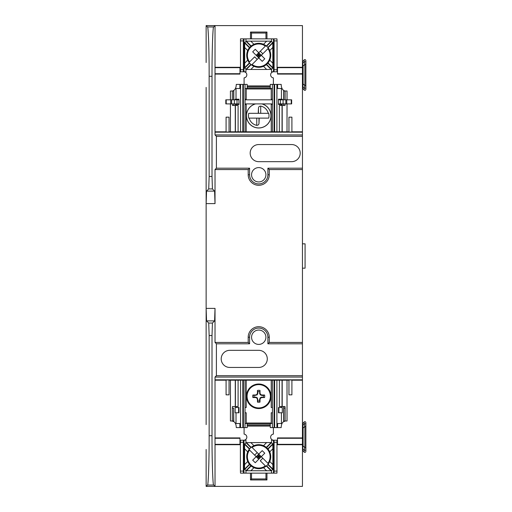 <?xml version="1.0" encoding="UTF-8"?>
<svg xmlns="http://www.w3.org/2000/svg" width="512" height="512" viewBox="0 0 512 512"><rect width="100%" height="100%" fill="white"/><g stroke="black" fill="none" stroke-linecap="round" stroke-linejoin="round"><path stroke-width="0.77" d="M302.445 450.118L302.445 423.936L304.179 421.926C305.037 421.453 305.6 421.683 305.862 422.624L305.862 451.43C305.6 452.371 305.037 452.608 304.179 452.128L302.445 450.118M302.637 423.475L303.098 428.096L303.098 445.965L302.637 448.474A0.659 0.659 180 0 1 302.445 448.006M304.179 452.128L304.179 450.022L304.877 447.738L305.862 447.738M213.677 485.05L207.482 485.05C208.32 486.253 209.216 459.61 209.146 435.712L212.013 435.712C211.942 459.61 212.838 486.253 213.677 485.05L215.021 486.4L302.445 486.4L302.445 445.965L303.098 445.965L304.877 447.738L304.877 426.317L304.179 424.038A0.986 0.986 -0 0 1 305.862 424.736M302.637 450.586L302.637 448.474L304.179 450.022A0.986 0.986 -0 0 0 305.862 449.318M206.138 449.472L206.138 486.4L215.021 486.4L215.021 444.333L239.968 444.333L239.968 438.278L215.021 438.278L215.021 377.056L302.445 377.056L302.445 428.096L303.098 428.096L304.877 426.317L305.862 426.317M304.179 421.926L304.179 424.038L302.637 425.581A0.659 0.659 180 0 0 302.445 426.048M304.179 90.074L302.445 88.064L302.445 61.882L304.179 59.872C305.037 59.392 305.6 59.629 305.862 60.57L305.862 89.376C305.6 90.317 305.037 90.547 304.179 90.074L304.179 87.962L304.877 85.683L304.877 64.262L304.179 61.978L304.179 59.872M291.91 131.808L302.445 131.808L302.445 83.904L303.098 83.904L302.637 88.525M302.445 63.994A0.659 0.659 0 0 1 302.637 63.526L303.098 66.035L303.098 83.904L304.877 85.683L305.862 85.683M305.862 62.682A0.986 0.986 180 0 0 304.179 61.978L302.637 63.526L302.637 61.414M305.862 64.262L304.877 64.262L303.098 66.035L302.445 66.035L302.445 25.6L215.021 25.6L215.021 132.179L302.445 132.179L302.445 134.944L215.021 134.944L215.021 132.179M305.862 87.264A0.986 0.986 180 0 1 304.179 87.962L302.637 86.419A0.659 0.659 -0 0 1 302.445 85.952M215.021 308.384L206.138 308.384L206.138 203.616L206.554 191.117L208.723 188.947L209.146 176.448L212.013 176.448L212.429 188.947L214.598 191.117L215.021 203.616L215.021 169.568L248.198 169.568L248.198 174.765A10.534 10.534 0 0 0 258.733 185.299A10.534 10.534 0 0 0 269.267 174.765L269.267 169.568L302.445 169.568L302.445 342.432L269.267 342.432L269.267 337.235A10.534 10.534 0 0 0 258.733 326.701A10.534 10.534 0 0 0 248.198 337.235L248.198 342.432L215.021 342.432L215.021 308.384L214.598 320.883L212.429 323.053L212.013 335.552L209.146 335.552L208.723 323.053L206.554 320.883L206.138 308.384L206.138 424.589M206.138 87.411L206.138 203.616L215.021 203.616M212.013 176.448L212.013 76.288L209.146 76.288C209.216 52.39 208.32 25.747 207.482 26.95L206.138 25.6L206.138 62.528M277.491 438.278L302.445 438.278L302.445 437.914L277.491 437.914L277.491 444.704L302.445 444.704L302.445 444.333L277.491 444.333M277.491 67.667L302.445 67.667L302.445 67.296L277.491 67.296L277.491 74.086L302.445 74.086L302.445 73.722L277.491 73.722M302.445 131.808L302.445 132.179M302.445 169.568L302.445 134.944M302.445 377.056L302.445 342.432M266.963 38.861L266.963 32.051L250.502 32.051L250.502 38.861M215.021 73.722L239.968 73.722L239.968 67.296L215.021 67.296M215.021 74.086L239.968 74.086L239.968 73.722M215.021 131.808L226.08 131.808M229.043 131.808L230.451 131.808L230.426 103.898M287.04 103.898L287.014 131.808L288.947 131.808M250.502 473.139L250.502 479.949L266.963 479.949L266.963 473.139M215.021 444.704L239.968 444.704L239.968 444.333M302.445 380.192L291.91 380.192M288.947 380.192L287.014 380.192L287.04 421.005M230.426 421.005L230.451 380.192L229.043 380.192M226.08 380.192L215.021 380.192M239.968 438.278L239.968 437.914L215.021 437.914M288.947 132.013L291.91 132.013L291.91 117.165L288.947 117.165L288.947 132.013M226.08 132.013L229.043 132.013L229.043 117.165L226.08 117.165L226.08 132.013M229.043 379.987L226.08 379.987L226.08 394.835L229.043 394.835L229.043 379.987M291.91 379.987L288.947 379.987L288.947 394.835L291.91 394.835L291.91 379.987M302.445 379.821L215.021 379.821M258.733 181.946A7.174 7.174 0 0 1 252.518 171.181A7.174 7.174 0 0 1 264.947 171.181A7.174 7.174 0 0 1 258.733 181.946M209.146 76.288L209.146 176.448M207.482 485.05L206.138 486.4M209.146 335.552L209.146 435.712M302.445 136.314L216.397 136.314L216.397 168.192L215.021 169.568M216.397 136.314L215.021 134.944M207.482 26.95L213.677 26.95L215.021 25.6L206.138 25.6M213.677 26.95C212.838 25.747 211.942 52.39 212.013 76.288M212.013 435.712L212.013 335.552M215.021 438.278L215.021 444.333M302.445 343.808L267.891 343.808L267.891 337.235A9.158 9.158 0 0 0 258.733 328.07A9.158 9.158 0 0 0 249.574 337.235L249.574 343.808L216.397 343.808L216.397 375.686L215.021 377.056M216.397 343.808L215.021 342.432M258.733 344.41A7.174 7.174 0 0 0 265.907 337.235A7.174 7.174 0 0 0 258.733 330.054A7.174 7.174 0 0 0 251.558 337.235A7.174 7.174 0 0 0 258.733 344.41M258.733 144.55A8.557 8.557 0 0 0 250.176 153.107A8.557 8.557 0 0 0 258.733 161.67L291.648 161.67A8.557 8.557 0 0 0 300.205 153.107A8.557 8.557 0 0 0 291.648 144.55L258.733 144.55M216.397 168.192L249.574 168.192L249.574 174.765A9.158 9.158 0 0 0 258.733 183.93A9.158 9.158 0 0 0 267.891 174.765L267.891 168.192L302.445 168.192M249.574 168.192L248.198 169.568M267.891 168.192L269.267 169.568M258.733 350.33L229.766 350.33A8.557 8.557 0 0 0 221.21 358.893A8.557 8.557 0 0 0 229.766 367.45L258.733 367.45A8.557 8.557 0 0 0 267.29 358.893A8.557 8.557 0 0 0 258.733 350.33M216.397 375.686L302.445 375.686M249.574 343.808L248.198 342.432M267.891 343.808L269.267 342.432M251.507 473.139L251.507 478.944L265.958 478.944L266.963 479.949M251.507 478.944L250.502 479.949M265.958 478.944L265.958 473.139M265.958 38.861L265.958 33.056L266.963 32.051M265.958 33.056L251.507 33.056L251.507 38.861M251.507 33.056L250.502 32.051M239.968 67.667L215.021 67.667M302.445 268.179L305.075 268.179L305.075 243.821L302.445 243.821L302.445 268.179M235.264 380.192L230.451 380.192L230.451 421.005L233.632 421.005L233.632 408.166L232.326 408.166L232.486 406.522L235.264 406.522L235.264 380.192L238.093 380.192L238.093 406.522L235.264 406.522M232.326 421.005L232.326 408.166M232.8 421.331L233.805 421.619L233.632 408.166M279.373 380.192L279.373 406.522L284.973 406.522L285.139 408.166L283.827 408.166L283.827 421.005L287.014 421.005L287.014 380.192L242.829 380.192L242.829 427.59L245.037 427.59L245.037 380.192M285.139 421.005L285.139 408.166M283.827 408.166L283.667 406.522M245.958 470.746L245.958 473.139L240.506 473.139L240.397 471.098L243.36 471.098L243.469 473.139M277.062 442.266L274.106 442.266L273.997 440.224L276.96 440.224L276.96 473.139L271.507 473.139L271.507 470.746M245.958 473.139L271.507 473.139M273.376 440.224L273.376 440.211A3.059 3.059 0 0 1 273.376 434.125L273.376 427.59M244.083 440.224L244.083 440.211A3.059 3.059 0 0 0 244.083 434.125L244.083 427.59M243.987 473.139L243.987 440.224L245.958 440.224L245.958 442.624M244.576 457.344L244.576 456.026M271.507 442.624L271.507 440.224L273.478 440.224L273.478 473.139M272.883 456.026L272.883 457.344M278.893 407.507L278.893 412.774M284.666 421.331L283.661 421.619C282.086 422.669 281.261 424.659 281.19 427.59L276.902 427.59L276.902 380.192M238.573 412.774L238.573 407.507M238.982 407.507L238.995 412.774L236.019 412.774L236.019 423.507L239.872 423.507L239.872 427.59L236.275 427.59C236.205 424.659 235.379 422.669 233.805 421.619M236.019 412.774L235.155 412.774L235.155 407.507L238.995 407.507M278.47 407.507L282.31 407.507L282.31 412.774L278.47 412.774L278.483 407.507M272.422 407.507L271.238 407.507L271.238 380.192M246.227 380.192L246.227 407.507L245.037 407.507M242.829 427.59L239.872 427.59M240.563 427.59L240.563 380.192L238.093 380.192M281.44 412.774L281.44 423.507L277.594 423.507L277.594 427.59M245.037 423.507L247.213 423.507L247.213 427.59L245.037 427.59M274.63 380.192L274.63 427.59L270.253 427.59L270.253 423.507L272.422 423.507M274.63 427.59L276.902 427.59M271.238 423.507L271.238 412.774L272.422 412.774M245.037 412.774L246.227 412.774L246.227 423.507M240.563 380.192L242.829 380.192M243.987 440.224L243.469 440.224L243.36 442.266L240.397 442.266L240.397 471.098M240.397 442.266L240.506 440.224L243.469 440.224M243.36 442.266L243.36 471.098M274.106 442.266L274.106 471.098L277.062 471.098M273.997 440.224L273.478 440.224M273.997 473.139L274.106 471.098M272.883 448.762L272.781 443.872L271.155 442.547L245.914 442.637L244.576 444.506L244.576 468.864L245.914 470.733L271.546 470.733L272.87 469.107L272.883 464.608L269.754 461.472L272.883 464.602L272.883 448.762L269.754 451.898M250.81 470.835L253.946 467.706L250.816 470.835M244.576 448.762L247.712 451.898L244.576 448.768M266.65 442.528L263.52 445.664L266.65 442.528M267.942 463.334A11.36 11.36 0 0 0 252.083 447.475L251.616 447.008A12.013 12.013 0 0 0 249.056 449.568L256.173 456.685L252.691 460.166L255.251 462.726L258.733 459.245L261.293 456.685L257.203 452.595L254.643 455.155L256.173 456.685L258.733 454.125L251.616 447.008A12.013 12.013 0 0 1 268.41 463.802L261.293 456.685L264.774 453.203L262.214 450.643L259.034 453.824M265.83 466.342L265.85 466.362A12.013 12.013 0 0 1 249.056 449.568L249.523 450.035A11.36 11.36 0 0 0 265.382 465.894L265.85 466.362A12.013 12.013 0 0 0 268.41 463.802L262.822 458.214L260.262 460.774L265.382 465.894L260.262 460.774M258.733 454.125L258.733 456.685L261.293 456.685L262.822 458.214M255.251 462.726L258.733 459.245L258.733 456.685L260.013 455.405M252.691 460.166L256.173 456.685L258.733 459.245M257.453 457.965L258.733 456.685L256.173 456.685M260.013 457.965L257.453 455.405M287.014 99.814L287.014 90.995L283.827 90.995L283.827 99.814M285.139 103.898L284.973 105.478L279.373 105.478L279.373 131.808L287.014 131.808L287.014 103.898M285.139 90.995L285.139 99.814M283.667 105.478L283.827 103.898M233.632 99.814L233.632 90.995L230.426 90.995L230.451 99.814M232.326 103.898L232.486 105.478L238.093 105.478L238.093 131.808L230.451 131.808L230.451 103.898M232.326 90.995L232.326 99.814M233.632 103.898L233.798 105.478L233.805 103.898M271.507 41.254L271.507 38.861L276.96 38.861L277.062 40.902L274.106 40.902L273.997 38.861M240.397 69.734L243.36 69.734L243.469 71.776L240.506 71.776L240.506 38.861L245.958 38.861L245.958 41.254M271.507 38.861L245.958 38.861M244.083 71.776L244.083 71.789A3.059 3.059 0 0 1 244.083 77.875L244.083 84.41M273.376 71.776L273.376 71.789A3.059 3.059 0 0 0 273.376 77.875L273.376 84.41M273.478 38.861L273.478 71.776L271.507 71.776L271.507 69.376M272.883 54.656L272.883 55.974M245.958 69.376L245.958 71.776L243.987 71.776L243.987 38.861M244.576 55.974L244.576 54.656M278.483 104.493L278.47 99.226L281.44 99.226L281.44 88.493L277.594 88.493L277.594 84.41L274.63 84.41L274.63 131.808L238.093 131.808M238.573 104.493L238.573 103.898M238.573 99.814L238.573 99.226M232.717 90.995L233.805 90.381C235.379 89.331 236.205 87.341 236.275 84.41L240.563 84.41L240.563 131.808M278.893 99.226L278.893 99.814M278.893 103.898L278.893 104.493M277.594 84.41L281.19 84.41C281.261 87.341 282.086 89.331 283.661 90.381L283.661 99.814M281.44 99.226L282.31 99.226L282.31 99.814M282.31 103.898L282.31 104.493L278.47 104.493M284.749 90.995L283.661 90.381M238.982 99.226L238.995 104.493L235.155 104.493L235.155 103.898M235.155 99.814L235.155 99.226L238.995 99.226M245.037 104.493L246.227 104.493L246.227 131.808M271.238 131.808L271.238 104.493L272.422 104.493M276.902 84.41L276.902 131.808L279.373 131.808M236.019 99.226L236.019 88.493L239.872 88.493L239.872 84.41M272.422 88.493L270.253 88.493L270.253 84.41L272.422 84.41L272.422 131.808M274.63 84.41L272.422 84.41M242.829 131.808L242.829 84.41L247.213 84.41L247.213 88.493L245.037 88.493M242.829 84.41L240.563 84.41M246.227 88.493L246.227 99.226L245.037 99.226M272.422 99.226L271.238 99.226L271.238 88.493M276.902 131.808L274.63 131.808M273.478 71.776L273.997 71.776L274.106 69.734L277.062 69.734L277.062 40.902M277.062 69.734L276.96 71.776L273.997 71.776M274.106 69.734L274.106 40.902M243.36 69.734L243.36 40.902L240.397 40.902M243.469 71.776L243.987 71.776M243.469 38.861L243.36 40.902M285.837 103.898L285.837 99.814L291.648 99.814L291.648 103.898L280.454 103.898L280.454 99.814L283.091 99.814L283.091 103.898M237.011 103.898L234.374 103.898L234.374 99.814L237.011 99.814L237.011 103.898L238.995 103.898M245.037 103.898L272.422 103.898M278.47 103.898L280.454 103.898M234.374 103.898L225.818 103.898L225.818 99.814L231.629 99.814L231.629 103.898M285.837 99.814L283.091 99.814M234.374 99.814L231.629 99.814M237.011 99.814L238.995 99.814M245.037 99.814L272.422 99.814M278.47 99.814L280.454 99.814M266.65 69.472L271.546 69.363L272.87 67.738L272.781 42.502L270.912 41.165L246.554 41.165L244.685 42.502L244.685 68.128L246.31 69.453L250.81 69.472L253.946 66.336L250.816 69.472L266.65 69.472L263.52 66.336M244.576 47.392L247.712 50.528L244.576 47.398M266.65 41.165L263.52 44.294L266.65 41.165M272.883 63.238L269.754 60.102L272.883 63.232M252.083 64.525A11.36 11.36 0 0 0 267.942 48.666L268.41 48.198A12.013 12.013 0 0 0 265.85 45.638L258.733 52.755L255.251 49.274L252.691 51.834L256.173 55.315L258.733 57.875L262.822 53.786L260.262 51.226L258.733 52.755L261.293 55.315L268.41 48.198A12.013 12.013 0 0 1 251.616 64.992L258.733 57.875L262.214 61.357L264.774 58.797L261.594 55.616M249.075 62.413L249.056 62.432A12.013 12.013 0 0 1 265.85 45.638L265.382 46.106A11.36 11.36 0 0 0 249.523 61.965L249.056 62.432A12.013 12.013 0 0 0 251.616 64.992L257.203 59.405L254.643 56.845L249.523 61.965L254.643 56.845M261.293 55.315L258.733 55.315L258.733 57.875L257.203 59.405M254.97 54.112L256.173 55.315L258.733 55.315L260.013 56.595M255.251 49.274L258.733 52.755L256.173 55.315M257.453 54.035L258.733 55.315L258.733 52.755M257.453 56.595L260.013 54.035M261.83 103.898A12.224 12.224 0 0 1 268.755 122.714A12.224 12.224 0 0 1 248.71 122.714A12.224 12.224 0 0 1 255.635 103.898M249.19 118.118A9.837 9.837 0 0 0 256.749 125.357L256.749 118.118L248.749 118.118A10.272 10.272 0 0 1 248.749 113.318L258.278 113.318A13.914 1.453 -90 0 1 258.47 108.461C258.426 106.982 259.168 106.189 260.717 106.086L260.717 113.318L268.269 113.318A9.837 9.837 0 0 0 260.717 106.086M268.269 113.318L268.717 113.318A10.272 10.272 0 0 1 268.717 118.118L259.181 118.118A13.914 1.453 90 0 1 258.989 122.976C259.04 124.454 258.291 125.248 256.749 125.357M256.749 118.118L259.181 118.118M260.717 113.318L258.278 113.318M262.042 103.898A12.275 12.275 0 0 1 268.762 122.797A12.275 12.275 0 0 1 248.704 122.797A12.275 12.275 0 0 1 255.418 103.898A12.275 12.275 0 0 0 248.704 122.797A12.275 12.275 0 0 0 268.762 122.797A12.275 12.275 0 0 0 262.042 103.898M258.733 408.557A12.275 12.275 0 0 0 269.363 390.144A12.275 12.275 0 0 0 248.102 390.144A12.275 12.275 0 0 0 258.733 408.557A12.275 12.275 0 0 0 269.363 390.144A12.275 12.275 0 0 0 248.102 390.144A12.275 12.275 0 0 0 258.733 408.557A12.275 12.275 0 0 0 269.363 390.144A12.275 12.275 0 0 0 248.102 390.144A12.275 12.275 0 0 0 258.733 408.557M255.686 395.437L255.597 394.982A25.184 2.195 180 0 0 252.883 395.027A5.978 5.978 0 0 0 252.883 397.536A25.184 2.195 0 0 0 255.597 397.574L255.686 397.12L257.299 397.85L257.888 400.922A4.717 4.717 0 0 0 259.571 400.922L259.59 399.226L260.301 397.709L261.773 397.12L264.576 397.536A5.978 5.978 0 0 0 264.576 395.027A25.184 2.195 180 0 0 261.869 394.982L261.773 395.437L260.301 394.848L259.59 393.338L259.987 390.432A5.978 5.978 0 0 0 257.478 390.432A25.184 2.195 90 0 0 257.434 393.146L257.888 393.235L257.158 394.848L254.093 395.437A4.717 4.717 0 0 0 254.093 397.12L255.686 397.12M255.597 394.982L255.789 395.418M257.158 394.848L256.806 394.496A25.203 2.195 157.5 0 0 255.699 394.963M256.806 394.496L257.299 394.707M257.869 393.338L257.414 393.248A25.203 2.195 112.5 0 0 256.947 394.355M259.571 393.235L260.026 393.146A25.184 2.195 -90 0 0 259.987 390.432M260.026 393.146L259.59 393.338M260.16 394.707L260.518 394.355A25.203 2.195 -112.5 0 0 260.051 393.248M260.518 394.355L260.301 394.848M261.677 395.418L261.766 394.963A25.203 2.195 -157.5 0 0 260.659 394.496M261.773 397.12L261.869 397.574A25.184 2.195 0 0 0 264.576 397.536M261.869 397.574L261.677 397.139M260.301 397.709L260.659 398.067A25.203 2.195 -22.5 0 0 261.766 397.6M260.659 398.067L260.16 397.85M259.59 399.226L260.051 399.315A25.203 2.195 -67.5 0 0 260.518 398.208M260.051 399.315L259.571 399.322M257.888 399.322L257.434 399.418A25.184 2.195 90 0 0 257.478 402.125A5.978 5.978 0 0 0 259.987 402.125A25.184 2.195 -90 0 0 260.026 399.418M257.434 399.418L257.869 399.226M257.299 397.85L256.947 398.208A25.203 2.195 67.5 0 0 257.414 399.315M256.947 398.208L257.158 397.709M255.789 397.139L255.699 397.6A25.203 2.195 22.5 0 0 256.806 398.067M258.733 407.942A11.661 11.661 0 0 0 268.832 390.451A11.661 11.661 0 0 0 248.634 390.451A11.661 11.661 0 0 0 258.733 407.942M259.571 391.642A4.717 4.717 0 0 0 257.888 391.642L257.478 390.432M263.373 397.12A4.717 4.717 0 0 0 263.373 395.437L261.773 395.437M263.373 395.437L264.576 395.027M257.888 391.642L257.888 393.235M259.571 400.922L259.987 402.125M257.888 400.922L257.478 402.125M254.093 397.12L252.883 397.536M254.093 395.437L252.883 395.027M206.554 191.117L214.598 191.117M212.429 188.947L208.723 188.947M214.598 320.883L206.554 320.883M208.723 323.053L212.429 323.053M249.574 174.765L248.198 174.765M267.891 174.765L269.267 174.765M249.574 337.235L248.198 337.235M267.891 337.235L269.267 337.235M235.411 406.522L235.411 380.192M282.202 406.522L282.202 380.192M282.048 406.522L282.048 380.192M270.253 426.093L247.213 426.093M246.227 423.027L271.238 423.027M283.661 421.619L283.661 406.522M274.074 427.59L274.074 380.192M243.392 427.59L243.392 380.192M247.213 425.165L270.253 425.165M270.253 423.955L247.213 423.955M265.85 466.362A12.013 12.013 0 0 1 249.056 449.568M271.155 442.547L266.323 447.373M271.546 442.637L266.586 447.597M272.781 443.872L267.821 448.826M272.87 444.262L268.038 449.088M250.81 442.528L253.946 445.664M244.595 444.262L249.421 449.088M244.685 443.872L249.645 448.826M245.914 442.637L250.874 447.597M246.31 442.547L251.136 447.373M246.31 470.822L251.136 465.99M245.914 470.733L250.874 465.773M244.685 469.498L249.645 464.538M244.595 469.107L249.421 464.282M244.576 464.608L247.712 461.472M272.87 469.107L268.038 464.282M272.781 469.498L267.821 464.538M271.546 470.733L266.586 465.773M271.155 470.822L266.323 465.99M266.65 470.835L263.52 467.706M282.048 105.478L282.048 131.808M282.202 105.478L282.202 131.808M235.264 105.478L235.264 131.808M235.411 105.478L235.411 131.808M247.213 85.907L270.253 85.907M271.238 88.973L246.227 88.973M283.661 103.898L283.661 105.478M233.805 90.381L233.805 99.814M243.392 84.41L243.392 131.808M274.074 84.41L274.074 131.808M270.253 86.835L247.213 86.835M247.213 88.045L270.253 88.045M286.765 99.814L286.765 103.898M291.258 103.898L291.258 99.814M226.202 99.814L226.202 103.898M230.701 103.898L230.701 99.814M249.056 62.432A12.013 12.013 0 0 1 265.85 45.638M272.87 67.738L268.038 62.912M272.781 68.128L267.821 63.174M271.546 69.363L266.586 64.403M271.155 69.453L266.323 64.627M272.883 47.392L269.754 50.528M271.155 41.178L266.323 46.01M271.546 41.267L266.586 46.227M272.781 42.502L267.821 47.462M272.87 42.893L268.038 47.718M244.595 42.893L249.421 47.718M244.685 42.502L249.645 47.462M245.914 41.267L250.874 46.227M246.31 41.178L251.136 46.01M250.81 41.165L253.946 44.294M246.31 69.453L251.136 64.627M245.914 69.363L250.874 64.403M244.685 68.128L249.645 63.174M244.595 67.738L249.421 62.912M244.576 63.238L247.712 60.102M258.47 113.318L258.47 108.461M258.989 118.118L258.989 122.976M232.717 421.331L232.717 421.005M284.749 421.331L284.749 421.005M236.019 407.507L236.019 406.522M281.44 407.507L281.44 406.522M272.422 427.59L272.422 380.192M287.04 90.995L287.04 99.814M230.426 90.995L230.426 99.814M281.44 104.493L281.44 105.478M236.019 104.493L236.019 105.478M245.037 84.41L245.037 131.808"/></g></svg>
